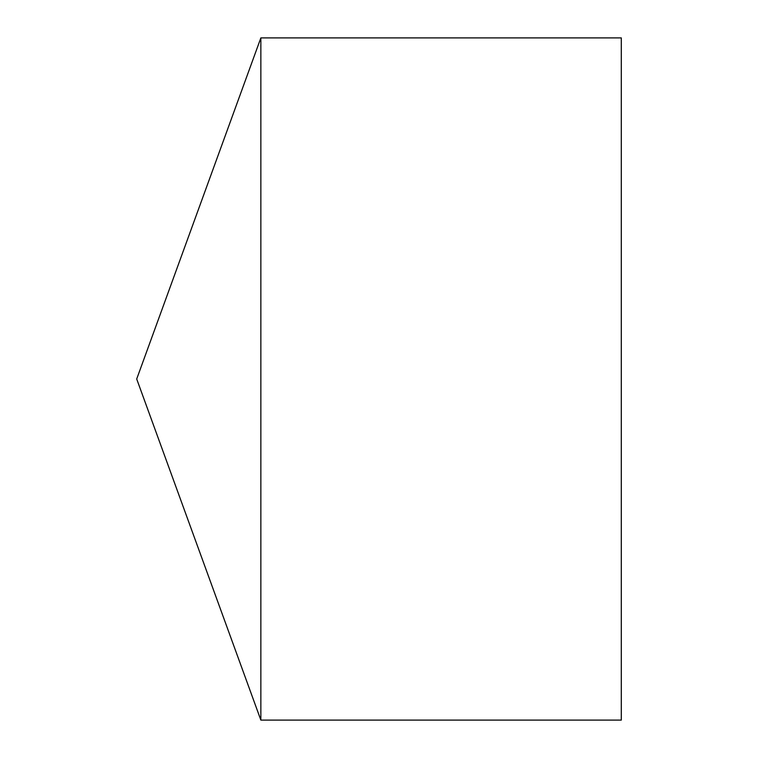 <?xml version="1.0" encoding="UTF-8"?>
<svg xmlns="http://www.w3.org/2000/svg" width="758" height="758" viewBox="0 0 758 758"><rect width="100%" height="100%" fill="white"/><g stroke="black" fill="none" stroke-linecap="round" stroke-linejoin="round"><path stroke-width="1.14" d="M136.705 379L260.856 720.1L260.856 37.9L136.705 379L260.856 720.1L621.295 720.1L621.295 37.9L260.856 37.9M621.295 720.1L260.856 720.1"/></g></svg>
